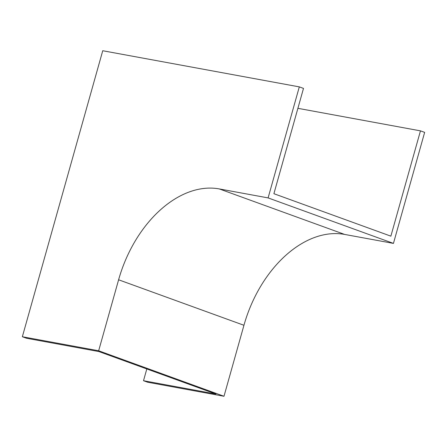 <?xml version="1.0" encoding="UTF-8"?>
<svg xmlns="http://www.w3.org/2000/svg" width="447" height="447" viewBox="0 0 447 447"><rect width="100%" height="100%" fill="white"/><g stroke="black" fill="none" stroke-linecap="round" stroke-linejoin="round"><path stroke-width="0.67" d="M299.311 86.88L102.743 50.734L22.35 336.742L98.653 350.772L118.606 279.788A108.403 72.123 109.9 0 1 219.321 188.93L268.105 197.904L299.311 86.88L303.496 88.4L273.899 193.702L390.868 236.161L420.465 130.859L297.898 108.319M420.465 130.859L424.65 132.373L393.444 243.397L268.105 197.904M146.812 368.954L143.504 380.715L147.689 382.235L223.992 396.266L243.945 325.282A108.403 72.123 109.9 0 1 344.659 234.429L393.444 243.397M143.504 380.715L215.879 394.025L98.91 351.565L26.535 338.262L22.35 336.742M98.653 350.772L223.992 396.266M118.606 279.788L243.945 325.282M219.321 188.93L344.659 234.429"/></g></svg>
